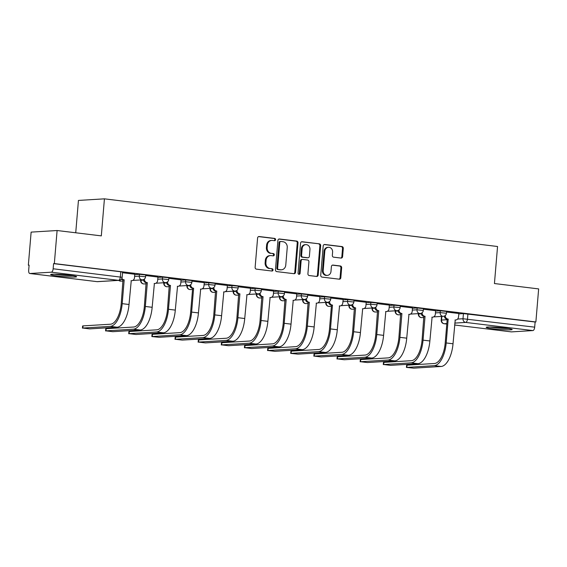 <?xml version="1.0" encoding="UTF-8"?>
<svg xmlns="http://www.w3.org/2000/svg" width="567" height="567" viewBox="0 0 567 567"><rect width="100%" height="100%" fill="white"/><g stroke="black" fill="none" stroke-linecap="round" stroke-linejoin="round"><path stroke-width="0.85" d="M275.583 239.678A1.148 1.021 86.5 0 0 274.662 238.416L259.19 236.538A1.637 1.46 86.5 0 0 257.595 237.991L255.129 267.34A1.637 1.46 86.5 0 0 256.447 269.148L271.919 271.026A1.148 1.021 86.5 0 0 272.11 268.744L270.112 268.496A5.252 4.678 86.5 0 1 265.888 262.719L266.093 260.267A5.252 4.678 86.5 0 1 270.431 255.597A5.252 4.678 86.5 0 1 271.196 255.618L273.195 255.859A1.148 1.021 86.5 0 0 273.386 253.577L271.387 253.336A5.252 4.678 86.5 0 1 267.163 247.552L267.369 245.107A5.252 4.678 86.5 0 1 271.706 240.429A5.252 4.678 86.5 0 1 272.465 240.451L274.471 240.699A1.148 1.021 86.5 0 0 275.583 239.678M274.208 240.663A1.148 1.021 86.5 0 0 273.904 238.459L258.595 236.602M271.657 270.991A1.148 1.021 86.5 0 0 271.359 268.786L270.112 268.496M272.933 255.83A1.148 1.021 86.5 0 0 272.628 253.626L271.387 253.336M69.528 275.271A13.041 0.957 -175.2 0 0 50.633 274.541A13.041 0.957 -175.2 0 0 57.714 275.994A13.041 0.957 -175.2 0 0 76.616 276.724A13.041 0.957 -175.2 0 0 69.528 275.271M505.084 328.08A13.041 0.957 -175.2 0 0 486.188 327.35A13.041 0.957 -175.2 0 0 493.269 328.803A13.041 0.957 -175.2 0 0 512.171 329.533A13.041 0.957 -175.2 0 0 505.084 328.08M341.008 258.07A1.637 1.46 86.5 0 0 342.596 256.617L343.29 248.381A1.637 1.46 86.5 0 0 341.972 246.574L324.785 244.49A1.637 1.46 86.5 0 0 323.197 245.943L320.731 275.293A1.637 1.46 86.5 0 0 322.049 277.1L339.229 279.184A1.637 1.46 86.5 0 0 340.824 277.731L341.66 267.787A1.637 1.46 86.5 0 0 340.342 265.98L332.985 265.087A1.637 1.46 86.5 0 0 331.397 266.54L330.979 271.473A4.387 3.912 86.5 0 1 327.35 275.378A4.387 3.912 86.5 0 1 323.19 270.53L324.813 251.209A4.387 3.912 86.5 0 1 328.442 247.297A4.387 3.912 86.5 0 1 332.602 252.152L332.333 255.37A1.637 1.46 86.5 0 0 333.651 257.177L341.008 258.07M51.349 272.188L29.909 273.5A3.345 1.495 -83.1 0 1 29.789 273.5A3.345 1.495 -83.1 0 1 28.676 270.275L29.108 265.122L28.35 265.172L31.128 232.116L57.104 230.521L101.316 235.879L104.427 198.84L497.55 246.503L494.438 283.543L538.65 288.908L535.872 321.964L54.333 263.577L53.574 263.627L53.142 268.772L122.16 277.298L122.592 272.146L120.778 271.77L120.346 276.923A3.345 1.495 -83.1 0 1 118.546 280.339L51.349 272.188A3.345 1.495 -83.1 0 0 53.142 268.772M57.104 230.521L54.333 263.577M298.001 242.889A1.637 1.46 86.5 0 0 296.683 241.081L279.503 238.998A1.637 1.46 86.5 0 0 277.908 240.458L275.442 269.807A1.637 1.46 86.5 0 0 276.76 271.614L293.947 273.691A1.637 1.46 86.5 0 0 295.542 272.238L298.001 242.889L297.243 242.938A1.637 1.46 86.5 0 0 295.924 241.131L278.907 239.068M302.147 241.748L319.327 243.831A1.637 1.46 86.5 0 1 320.646 245.639L318.179 274.988A1.637 1.46 86.5 0 1 316.592 276.441L309.235 275.548A1.637 1.46 86.5 0 1 307.916 273.741L308.916 261.841A1.637 1.46 86.5 0 0 307.597 260.033L302.721 259.438A1.637 1.46 86.5 0 0 301.127 260.891L300.085 273.287A1.148 1.021 86.5 0 1 298.044 273.039L300.553 243.2A1.637 1.46 86.5 0 1 302.147 241.748L301.672 241.776M458.746 313.877L463.43 313.594L462.998 318.746L534.681 327.159A3.345 1.495 96.9 0 1 532.888 330.575L511.455 331.886A3.345 1.495 96.9 0 1 511.335 331.879A3.345 1.495 96.9 0 1 511.214 331.851M28.35 265.172L29.094 265.257M75.73 232.782L78.444 200.427L104.427 198.84M535.872 321.964L535.113 322.006L534.681 327.159M134.783 274.244L122.543 272.734M157.924 277.05L145.684 275.541M181.064 279.857L168.824 278.347M151.857 336.564L152.034 334.402L152.459 334.31L179.874 332.631A20.058 8.987 -83.1 0 0 190.64 312.141L192.638 288.305L193.623 288.249L191.625 312.084A22.233 9.958 96.9 0 1 179.696 334.792L151.857 336.564L159.1 337.301L186.515 335.621A22.233 9.958 96.9 0 0 198.45 312.913L200.668 289.099A3.345 2.977 86.5 0 0 201.157 289.113A3.345 2.977 86.5 0 0 203.914 286.137L204.361 282.657L191.972 281.154M227.353 285.47L215.113 283.954M250.494 288.277L238.253 286.76M273.634 291.077L261.401 289.567M296.782 293.883L284.542 292.374M319.923 296.69L307.683 295.18M290.708 353.397L290.892 351.235L291.31 351.143L318.732 349.47A20.058 8.987 -83.1 0 0 329.491 328.98L331.497 305.138L332.482 305.081L330.476 328.917A22.233 9.958 96.9 0 1 318.548 351.625L290.708 353.397L297.951 354.134L325.373 352.454A22.233 9.958 96.9 0 0 337.301 329.746L339.527 305.932A3.345 2.977 86.5 0 0 340.009 305.946A3.345 2.977 86.5 0 0 342.773 302.969L343.212 299.489L330.823 297.987M366.204 302.303L353.971 300.793M389.352 305.11L377.112 303.6M412.493 307.916L400.252 306.4M435.633 310.723L423.393 309.206M435.605 311.077L440.29 310.787L440.134 312.615L446.435 313.253L446.59 311.425L440.29 310.787M412.464 308.271L417.149 307.98L416.993 309.809L423.294 310.447L423.443 308.618L417.149 307.98M389.316 305.464L394.001 305.174L393.852 307.002L400.146 307.64L400.302 305.819L394.001 305.174M366.176 302.658L370.861 302.367L370.712 304.195L377.005 304.833L377.161 303.012L370.861 302.367M343.035 299.851L347.72 299.567L347.564 301.389L353.865 302.034L354.021 300.205L347.72 299.567M319.894 297.044L324.579 296.761L324.423 298.582L330.724 299.227L330.873 297.399L324.579 296.761M296.747 294.238L301.431 293.954L301.283 295.783L307.576 296.421L307.732 294.592L301.431 293.954M273.606 291.431L278.291 291.147L278.135 292.976L284.436 293.614L284.591 291.785L278.291 291.147M250.465 288.624L255.15 288.341L254.994 290.169L261.295 290.807L261.444 288.979L255.15 288.341M227.324 285.825L232.009 285.534L231.853 287.363L238.154 288.001L238.303 286.172L232.009 285.534M204.177 283.018L208.862 282.727L208.713 284.556L215.006 285.194L215.162 283.372L208.862 282.727M181.036 280.211L185.721 279.921L185.565 281.749L191.866 282.387L192.022 280.566L185.721 279.921M157.895 277.405L162.58 277.121L162.424 278.943L168.725 279.588L168.874 277.759L162.58 277.121M134.755 274.598L139.432 274.315L139.284 276.136L145.577 276.781L145.733 274.952L139.432 274.315M406.426 367.423L406.603 365.268L407.028 365.176L434.442 363.497A20.058 8.987 -83.1 0 0 445.208 343.007L447.207 319.171L448.192 319.108L446.194 342.95A22.233 9.958 96.9 0 1 434.265 365.658L406.426 367.423L413.669 368.16L441.083 366.48A22.233 9.958 96.9 0 0 453.019 343.772L455.237 319.965A3.345 2.977 86.5 0 0 455.726 319.979A3.345 2.977 86.5 0 0 458.483 317.003L458.93 313.516L446.541 312.013M535.113 322.006L463.43 313.594M53.574 263.627L120.778 271.77M271.706 240.429L270.948 240.479A5.252 4.678 86.5 0 0 266.61 245.15L267.369 245.107M270.629 253.378A5.252 4.678 86.5 0 1 266.405 247.602L266.61 245.15M270.431 255.597L269.679 255.639A5.252 4.678 86.5 0 0 265.335 260.317L266.093 260.267M269.353 268.545A5.252 4.678 86.5 0 1 265.129 262.762L265.335 260.317M293.784 273.677A1.637 1.46 86.5 0 0 294.783 272.288L297.243 242.938M280.913 241.478A1.148 1.021 86.5 0 0 279.793 242.492L277.632 268.255A1.148 1.021 86.5 0 0 278.56 269.523L280.665 269.779A5.252 4.678 86.5 0 0 281.423 269.8A5.252 4.678 86.5 0 0 285.768 265.129L287.242 247.517A5.252 4.678 86.5 0 0 283.025 241.733L280.913 241.478M280.155 241.521A1.148 1.021 86.5 0 0 279.042 242.541L279.793 242.492M281.423 269.8L280.672 269.849A5.252 4.678 86.5 0 1 279.914 269.828L277.802 269.566A1.148 1.021 86.5 0 1 276.873 268.304L279.042 242.541M301.552 241.811L319.327 243.831M316.429 276.42A1.637 1.46 86.5 0 0 317.428 275.03L319.887 245.681A1.637 1.46 86.5 0 0 318.569 243.874M301.963 259.488A1.637 1.46 86.5 0 0 300.368 260.94L299.326 273.329L300.085 273.287M298.752 274.251A1.148 1.021 86.5 0 0 299.326 273.329M309.951 249.487A4.387 3.912 86.5 0 0 305.79 244.632A4.387 3.912 86.5 0 0 302.161 248.544L301.587 255.348A1.637 1.46 86.5 0 0 302.913 257.156L307.789 257.751A1.637 1.46 86.5 0 0 309.384 256.291L309.951 249.487M305.79 244.632L305.032 244.682A4.387 3.912 86.5 0 0 301.403 248.587L302.161 248.544M308.023 257.758L307.264 257.801A1.637 1.46 86.5 0 1 307.03 257.794L302.154 257.205A1.637 1.46 86.5 0 1 300.836 255.398L301.403 248.587M328.442 247.297L327.683 247.347A4.387 3.912 86.5 0 0 324.055 251.252L324.813 251.209M327.35 275.378L326.599 275.427A4.387 3.912 86.5 0 1 322.432 270.572L324.055 251.252M339.073 279.162A1.637 1.46 86.5 0 0 340.065 277.78L340.902 267.83A1.637 1.46 86.5 0 0 339.583 266.022L332.39 265.15M340.845 258.049A1.637 1.46 86.5 0 0 341.844 256.66L342.532 248.431A1.637 1.46 86.5 0 0 341.214 246.624L324.189 244.554M82.846 328.052L89.671 328.881L117.093 327.202L110.267 326.372L82.846 328.052L83.03 325.89L110.445 324.218A20.058 8.987 -83.1 0 0 121.21 303.728L122.989 279.864A3.345 2.977 -93.5 0 1 121.416 279.127M82.428 328.144L82.612 325.982L83.03 325.89M123.209 279.885L124.194 279.829L122.196 303.664A22.233 9.958 96.9 0 1 110.267 326.372M121.855 278.425A3.345 2.977 86.5 0 0 123.975 279.8L124.194 279.829M134.783 274.215L134.492 277.717A3.345 2.977 86.5 0 1 131.728 280.7A3.345 2.977 86.5 0 1 131.246 280.679L129.021 304.493A22.233 9.958 96.9 0 1 117.093 327.202M71.697 275.555A11.283 0.829 4.8 0 1 69.847 275.512A11.283 0.829 4.8 0 1 55.672 274.208M54.425 274.187A12.956 0.95 -175.2 0 0 70.755 275.69A12.956 0.95 -175.2 0 0 72.937 275.739M507.252 328.364A11.283 0.829 4.8 0 1 505.403 328.321A11.283 0.829 4.8 0 1 491.228 327.017M489.98 326.996A12.956 0.95 -175.2 0 0 506.31 328.499A12.956 0.95 -175.2 0 0 508.493 328.548M105.986 330.859L112.812 331.688L140.233 330.008L133.408 329.179L105.986 330.859L106.171 328.697L133.592 327.024A20.058 8.987 -83.1 0 0 144.351 306.534L146.13 282.671A3.345 2.977 -93.5 0 1 143.444 279.623M105.568 330.951L105.753 328.789L106.171 328.697M146.357 282.692L147.342 282.635L145.336 306.471A22.233 9.958 96.9 0 1 133.408 329.179M144.422 279.042A3.345 2.977 86.5 0 0 147.115 282.607L147.342 282.635M157.924 277.022L157.633 280.523A3.345 2.977 86.5 0 1 154.869 283.5A3.345 2.977 86.5 0 1 154.387 283.486L152.162 307.3A22.233 9.958 96.9 0 1 140.233 330.008M129.134 333.665L135.96 334.495L163.374 332.815L156.549 331.986L129.134 333.665L129.311 331.504L156.733 329.831A20.058 8.987 -83.1 0 0 167.499 309.341L169.278 285.47A3.345 2.977 -93.5 0 1 166.585 282.43M128.716 333.757L128.893 331.596L129.311 331.504M169.498 285.499L170.483 285.442L168.477 309.277A22.233 9.958 96.9 0 1 156.549 331.986M167.563 281.849A3.345 2.977 86.5 0 0 170.256 285.414L170.483 285.442M181.071 279.829L180.774 283.33A3.345 2.977 86.5 0 1 178.01 286.307A3.345 2.977 86.5 0 1 177.528 286.292L175.302 310.106A22.233 9.958 96.9 0 1 163.374 332.815M192.638 288.305L192.419 288.277A3.345 2.977 -93.5 0 1 189.732 285.229M190.703 284.655A3.345 2.977 86.5 0 0 193.404 288.22L193.623 288.249M175.416 339.279L182.241 340.101L209.662 338.428L202.837 337.599L175.416 339.279L175.6 337.117L203.014 335.437A20.058 8.987 -83.1 0 0 213.78 314.947L215.559 291.084A3.345 2.977 -93.5 0 1 212.873 288.036M174.997 339.371L175.182 337.209L175.6 337.117M215.779 291.112L216.764 291.048L214.765 314.891A22.233 9.958 96.9 0 1 202.837 337.599M213.851 287.455A3.345 2.977 86.5 0 0 216.544 291.027L216.764 291.048M227.353 285.442L227.062 288.943A3.345 2.977 86.5 0 1 224.298 291.92A3.345 2.977 86.5 0 1 223.816 291.906L221.591 315.72A22.233 9.958 96.9 0 1 209.662 338.428M198.556 342.085L205.382 342.907L232.803 341.235L225.978 340.406L198.556 342.085L198.741 339.924L226.162 338.244A20.058 8.987 -83.1 0 0 236.921 317.754L238.7 293.89A3.345 2.977 -93.5 0 1 236.014 290.843M198.138 342.177L198.322 340.016L198.741 339.924M238.927 293.919L239.912 293.855L237.906 317.697A22.233 9.958 96.9 0 1 225.978 340.406M236.992 290.261A3.345 2.977 86.5 0 0 239.685 293.834L239.912 293.855M250.494 288.249L250.203 291.75A3.345 2.977 86.5 0 1 247.439 294.727A3.345 2.977 86.5 0 1 246.957 294.712L244.731 318.519A22.233 9.958 96.9 0 1 232.803 341.235M221.704 344.885L228.529 345.714L255.944 344.034L249.119 343.212L221.704 344.885L221.881 342.73L249.303 341.05A20.058 8.987 -83.1 0 0 260.069 320.561L261.848 296.697A3.345 2.977 -93.5 0 1 259.154 293.649M221.286 344.977L221.463 342.822L221.881 342.73M262.067 296.725L263.053 296.661L261.054 320.504A22.233 9.958 96.9 0 1 249.119 343.212M260.133 293.068A3.345 2.977 86.5 0 0 262.833 296.633L263.053 296.661M273.641 291.055L273.344 294.557A3.345 2.977 86.5 0 1 270.579 297.533A3.345 2.977 86.5 0 1 270.098 297.519L267.872 321.326A22.233 9.958 96.9 0 1 255.944 344.034M244.845 347.691L251.67 348.521L279.092 346.841L272.266 346.019L244.845 347.691L245.029 345.537L272.443 343.857A20.058 8.987 -83.1 0 0 283.209 323.367L284.988 299.504A3.345 2.977 -93.5 0 1 282.302 296.456M244.427 347.784L244.611 345.629L245.029 345.537M285.208 299.532L286.193 299.468L284.195 323.303A22.233 9.958 96.9 0 1 272.266 346.019M283.273 295.875A3.345 2.977 86.5 0 0 285.974 299.44L286.193 299.468M296.782 293.855L296.484 297.363A3.345 2.977 86.5 0 1 293.727 300.34A3.345 2.977 86.5 0 1 293.238 300.326L291.02 324.133A22.233 9.958 96.9 0 1 279.092 346.841M267.985 350.498L274.811 351.327L302.232 349.648L295.407 348.818L267.985 350.498L268.17 348.336L295.591 346.664A20.058 8.987 -83.1 0 0 306.35 326.174L308.129 302.31A3.345 2.977 -93.5 0 1 305.443 299.263M267.567 350.59L267.752 348.429L268.17 348.336M308.356 302.331L309.334 302.275L307.335 326.11A22.233 9.958 96.9 0 1 295.407 348.818M306.421 298.681A3.345 2.977 86.5 0 0 309.114 302.246L309.334 302.275M319.923 296.661L319.632 300.163A3.345 2.977 86.5 0 1 316.868 303.147A3.345 2.977 86.5 0 1 316.386 303.125L314.161 326.939A22.233 9.958 96.9 0 1 302.232 349.648M331.497 305.138L331.27 305.117A3.345 2.977 -93.5 0 1 328.584 302.069M329.562 301.488A3.345 2.977 86.5 0 0 332.255 305.053L332.482 305.081M314.274 356.111L321.099 356.941L348.514 355.261L341.688 354.432L314.274 356.111L314.451 353.95L341.873 352.277A20.058 8.987 -83.1 0 0 352.639 331.787L354.418 307.916A3.345 2.977 -93.5 0 1 351.731 304.876M313.856 356.204L314.033 354.042L314.451 353.95M354.637 307.945L355.622 307.888L353.624 331.723A22.233 9.958 96.9 0 1 341.688 354.432M352.702 304.295A3.345 2.977 86.5 0 0 355.403 307.86L355.622 307.888M366.211 302.275L365.913 305.776A3.345 2.977 86.5 0 1 363.149 308.753A3.345 2.977 86.5 0 1 362.667 308.739L360.442 332.553A22.233 9.958 96.9 0 1 348.514 355.261M337.415 358.918L344.24 359.747L371.661 358.068L364.836 357.238L337.415 358.918L337.599 356.756L365.013 355.077A20.058 8.987 -83.1 0 0 375.779 334.587L377.558 310.723A3.345 2.977 -93.5 0 1 374.872 307.675M336.996 359.01L337.181 356.849L337.599 356.756M377.778 310.751L378.763 310.695L376.764 334.53A22.233 9.958 96.9 0 1 364.836 357.238M375.85 307.101A3.345 2.977 86.5 0 0 378.543 310.666L378.763 310.695M389.352 305.081L389.061 308.583A3.345 2.977 86.5 0 1 386.297 311.559A3.345 2.977 86.5 0 1 385.815 311.545L383.59 335.359A22.233 9.958 96.9 0 1 371.661 358.068M360.555 361.725L367.381 362.547L394.802 360.874L387.977 360.045L360.555 361.725L360.74 359.563L388.161 357.883A20.058 8.987 -83.1 0 0 398.92 337.393L400.699 313.53A3.345 2.977 -93.5 0 1 398.013 310.482M360.137 361.817L360.321 359.655L360.74 359.563M400.926 313.558L401.911 313.494L399.905 337.337A22.233 9.958 96.9 0 1 387.977 360.045M398.991 309.908A3.345 2.977 86.5 0 0 401.684 313.473L401.911 313.494M412.493 307.888L412.202 311.389A3.345 2.977 86.5 0 1 409.438 314.366A3.345 2.977 86.5 0 1 408.956 314.352L406.73 338.166A22.233 9.958 96.9 0 1 394.802 360.874M383.703 364.531L390.521 365.354L417.943 363.681L411.118 362.852L383.703 364.531L383.88 362.37L411.302 360.69A20.058 8.987 -83.1 0 0 422.061 340.2L423.847 316.336A3.345 2.977 -93.5 0 1 421.153 313.289M383.285 364.624L383.462 362.462L383.88 362.37M424.066 316.365L425.052 316.301L423.046 340.143A22.233 9.958 96.9 0 1 411.118 362.852M422.132 312.708A3.345 2.977 86.5 0 0 424.825 316.28L425.052 316.301M435.64 310.695L435.343 314.196A3.345 2.977 86.5 0 1 432.578 317.173A3.345 2.977 86.5 0 1 432.097 317.159L429.871 340.965A22.233 9.958 96.9 0 1 417.943 363.681M447.207 319.171L446.987 319.143A3.345 2.977 -93.5 0 1 444.301 316.095M445.272 315.514A3.345 2.977 86.5 0 0 447.973 319.079L448.192 319.108M273.904 238.459L274.662 238.416M271.359 268.786L272.11 268.744M272.628 253.626L273.386 253.577M418.368 313.615L418.34 314.005L421.231 313.771M418.729 313.594L418.701 313.927A3.345 2.977 86.5 0 0 421.387 317.605A3.345 2.977 -93.5 0 0 421.869 317.619L423.974 317.492M395.227 310.808L395.192 311.198L398.084 310.964M395.589 310.787L395.56 311.12A3.345 2.977 86.5 0 0 398.247 314.805A3.345 2.977 -93.5 0 0 398.729 314.82L400.826 314.685M372.087 308.001L372.051 308.391L374.943 308.157M372.441 307.98L372.413 308.313A3.345 2.977 86.5 0 0 375.106 311.999A3.345 2.977 -93.5 0 0 375.588 312.013L377.686 311.885M348.939 305.195L348.911 305.592L351.802 305.351M349.3 305.174L349.272 305.507A3.345 2.977 86.5 0 0 351.958 309.192A3.345 2.977 -93.5 0 0 352.447 309.206L354.545 309.079M325.798 302.395L325.763 302.785L328.662 302.551M326.16 302.367L326.131 302.7A3.345 2.977 86.5 0 0 328.817 306.386A3.345 2.977 -93.5 0 0 329.299 306.4L331.397 306.272M302.658 299.589L302.622 299.978L305.514 299.745M303.019 299.567L302.991 299.9A3.345 2.977 86.5 0 0 305.677 303.579A3.345 2.977 -93.5 0 0 306.159 303.593L308.257 303.465M279.517 296.782L279.481 297.172L282.373 296.938M279.871 296.761L279.843 297.094A3.345 2.977 86.5 0 0 282.536 300.772A3.345 2.977 -93.5 0 0 283.018 300.786L285.116 300.659M256.369 293.975L256.341 294.365L259.232 294.131M256.731 293.954L256.702 294.287A3.345 2.977 86.5 0 0 259.388 297.966A3.345 2.977 -93.5 0 0 259.877 297.98L261.975 297.852M233.228 291.169L233.193 291.558L236.092 291.325M233.59 291.147L233.561 291.481A3.345 2.977 86.5 0 0 236.248 295.159A3.345 2.977 -93.5 0 0 236.73 295.173L238.827 295.046M210.088 288.362L210.052 288.752L212.944 288.518M210.442 288.341L210.421 288.674A3.345 2.977 86.5 0 0 213.107 292.359A3.345 2.977 -93.5 0 0 213.589 292.374L215.687 292.239M186.94 285.555L186.912 285.945L189.803 285.711M187.301 285.534L187.273 285.867A3.345 2.977 86.5 0 0 189.966 289.553A3.345 2.977 -93.5 0 0 190.448 289.567L192.546 289.439M163.799 282.749L163.771 283.146L166.663 282.905M164.161 282.727L164.132 283.061A3.345 2.977 86.5 0 0 166.818 286.746A3.345 2.977 -93.5 0 0 167.3 286.76L169.405 286.633M140.659 279.949L140.623 280.339L143.515 280.105M141.02 279.921L140.992 280.254A3.345 2.977 86.5 0 0 143.678 283.939A3.345 2.977 -93.5 0 0 144.16 283.954L146.258 283.826M441.87 316.4L441.565 320.057L447.165 319.71M457.59 319.072L462.998 318.746A3.345 2.977 -93.5 0 0 465.691 322.425L454.755 323.091M446.839 323.58L444.252 323.736L446.796 324.048L444.131 323.736A3.345 1.495 96.9 0 1 443.933 323.679M511.335 331.879L454.592 325.004L511.455 331.886M532.888 330.575L465.691 322.425A3.345 1.495 -83.1 0 0 467.484 319.008L467.917 313.863M29.909 273.5L97.113 281.65L118.546 280.339A3.345 2.977 86.5 0 0 119.035 280.353A3.345 3.345 0 0 0 122.16 277.298M435.449 312.899L440.134 312.615A3.345 2.977 -93.5 0 0 442.827 316.294A3.345 2.977 -93.5 0 0 443.309 316.308A3.345 3.345 0 0 0 446.435 313.253M412.308 310.092L416.993 309.809A3.345 2.977 -93.5 0 0 419.679 313.494A3.345 2.977 -93.5 0 0 420.168 313.508A3.345 3.345 0 0 0 423.294 310.447M389.168 307.293L393.852 307.002A3.345 2.977 -93.5 0 0 396.539 310.688A3.345 2.977 -93.5 0 0 397.02 310.702A3.345 3.345 0 0 0 400.146 307.64M366.027 304.486L370.712 304.195A3.345 2.977 -93.5 0 0 373.398 307.881A3.345 2.977 -93.5 0 0 373.88 307.895A3.345 3.345 0 0 0 377.005 304.833M342.879 301.679L347.564 301.389A3.345 2.977 -93.5 0 0 350.257 305.074A3.345 2.977 -93.5 0 0 350.739 305.089A3.345 3.345 0 0 0 353.865 302.034M319.738 298.873L324.423 298.582A3.345 2.977 -93.5 0 0 327.109 302.268A3.345 2.977 -93.5 0 0 327.591 302.282A3.345 3.345 0 0 0 330.724 299.227M296.598 296.066L301.283 295.783A3.345 2.977 -93.5 0 0 303.969 299.461A3.345 2.977 -93.5 0 0 304.451 299.475A3.345 3.345 0 0 0 307.576 296.421M273.45 293.259L278.135 292.976A3.345 2.977 -93.5 0 0 280.828 296.654A3.345 2.977 -93.5 0 0 281.31 296.669A3.345 3.345 0 0 0 284.436 293.614M250.309 290.453L254.994 290.169A3.345 2.977 -93.5 0 0 257.68 293.848A3.345 2.977 -93.5 0 0 258.169 293.862A3.345 3.345 0 0 0 261.295 290.807M227.169 287.646L231.853 287.363A3.345 2.977 -93.5 0 0 234.54 291.041A3.345 2.977 -93.5 0 0 235.022 291.062A3.345 3.345 0 0 0 238.154 288.001M204.028 284.847L208.713 284.556A3.345 2.977 -93.5 0 0 211.399 288.242A3.345 2.977 -93.5 0 0 211.881 288.256A3.345 3.345 0 0 0 215.006 285.194M180.88 282.04L185.565 281.749A3.345 2.977 -93.5 0 0 188.258 285.435A3.345 2.977 -93.5 0 0 188.74 285.449A3.345 3.345 0 0 0 191.866 282.387M157.739 279.233L162.424 278.943A3.345 2.977 -93.5 0 0 165.11 282.628A3.345 2.977 -93.5 0 0 165.599 282.642A3.345 3.345 0 0 0 168.725 279.588M134.599 276.427L139.284 276.136A3.345 2.977 -93.5 0 0 141.97 279.822A3.345 2.977 -93.5 0 0 142.452 279.836A3.345 3.345 0 0 0 145.577 276.781M123.117 281.019L121.019 281.147A3.345 2.977 -93.5 0 1 120.537 281.133A3.345 2.977 86.5 0 1 118.921 280.36M441.197 320.135L441.565 320.057A3.345 2.977 -93.5 0 0 444.252 323.736A3.345 1.495 96.9 0 1 444.131 323.736A3.345 3.345 0 0 1 441.197 320.135L441.509 316.421M29.789 273.5L96.992 281.643A3.345 3.345 0 0 0 97.595 281.664A3.345 2.977 86.5 0 1 97.113 281.65A3.345 1.495 96.9 0 1 96.992 281.643A3.345 1.495 96.9 0 1 96.872 281.622M266.405 247.602L267.163 247.552M265.129 262.762L265.888 262.719M258.715 236.567L259.19 236.538M294.783 272.288L295.542 272.238M279.028 239.026L279.503 238.998M295.924 241.131L296.683 241.081M276.873 268.304L277.632 268.255M277.802 269.566L278.56 269.523M279.914 269.828L280.665 269.779M319.887 245.681L320.646 245.639M317.428 275.03L318.179 274.988M300.368 260.94L301.127 260.891M300.836 255.398L301.587 255.348M302.154 257.205L302.913 257.156M307.03 257.794L307.789 257.751M322.432 270.572L323.19 270.53M332.517 265.115L332.985 265.087M339.583 266.022L340.342 265.98M340.902 267.83L341.66 267.787M340.065 277.78L340.824 277.731M324.317 244.519L324.785 244.49M341.214 246.624L341.972 246.574M342.532 248.431L343.29 248.381M341.844 256.66L342.596 256.617M123.975 279.8L122.989 279.864M129.021 304.493L122.196 303.664M147.115 282.607L146.13 282.671M152.162 307.3L145.336 306.471M170.256 285.414L169.278 285.47M175.302 310.106L168.477 309.277M152.459 334.31L152.275 336.472M193.404 288.22L192.419 288.277M198.45 312.913L191.625 312.084M186.515 335.621L179.696 334.792M216.544 291.027L215.559 291.084M221.591 315.72L214.765 314.891M239.685 293.834L238.7 293.89M244.731 318.519L237.906 317.697M262.833 296.633L261.848 296.697M267.872 321.326L261.054 320.504M285.974 299.44L284.988 299.504M291.02 324.133L284.195 323.303M309.114 302.246L308.129 302.31M314.161 326.939L307.335 326.11M291.31 351.143L291.133 353.305M332.255 305.053L331.27 305.117M337.301 329.746L330.476 328.917M325.373 352.454L318.548 351.625M355.403 307.86L354.418 307.916M360.442 332.553L353.624 331.723M378.543 310.666L377.558 310.723M383.59 335.359L376.764 334.53M401.684 313.473L400.699 313.53M406.73 338.166L399.905 337.337M424.825 316.28L423.847 316.336M429.871 340.965L423.046 340.143M407.028 365.176L406.844 367.331M447.973 319.079L446.987 319.143M453.019 343.772L446.194 342.95M441.083 366.48L434.265 365.658M142.452 279.836L132.735 280.431M118.666 280.374A3.345 3.345 0 0 0 121.019 281.147M165.599 282.642L155.882 283.238M140.623 280.339A3.345 3.345 0 0 0 144.16 283.954M188.74 285.449L179.023 286.044M163.771 283.146A3.345 3.345 0 0 0 167.3 286.76M211.881 288.256L202.164 288.851M186.912 285.945A3.345 3.345 0 0 0 190.448 289.567M235.022 291.062L225.305 291.651M210.052 288.752A3.345 3.345 0 0 0 213.589 292.374M258.169 293.862L248.452 294.457M233.193 291.558A3.345 3.345 0 0 0 236.73 295.173M281.31 296.669L271.593 297.264M256.341 294.365A3.345 3.345 0 0 0 259.877 297.98M304.451 299.475L294.734 300.071M279.481 297.172A3.345 3.345 0 0 0 283.018 300.786M327.591 302.282L317.881 302.877M302.622 299.978A3.345 3.345 0 0 0 306.159 303.593M350.739 305.089L341.022 305.684M325.763 302.785A3.345 3.345 0 0 0 329.299 306.4M373.88 307.895L364.163 308.491M348.911 305.592A3.345 3.345 0 0 0 352.447 309.206M397.02 310.702L387.304 311.297M372.051 308.391A3.345 3.345 0 0 0 375.588 312.013M420.168 313.508L410.451 314.097M395.192 311.198A3.345 3.345 0 0 0 398.729 314.82M443.309 316.308L433.592 316.903M418.34 314.005A3.345 3.345 0 0 0 421.869 317.619M97.595 281.664L119.035 280.353M279.992 241.521L280.743 241.471M301.722 259.48L302.48 259.431M131.728 280.7L131.012 280.743M154.869 283.5L154.153 283.55M178.01 286.307L177.301 286.349M201.157 289.113L200.442 289.156M224.298 291.92L223.582 291.962M247.439 294.727L246.723 294.769M270.579 297.533L269.871 297.576M293.727 300.34L293.011 300.382M316.868 303.147L316.152 303.189M340.009 305.946L339.3 305.996M363.149 308.753L362.441 308.795M386.297 311.559L385.581 311.602M409.438 314.366L408.722 314.409M432.578 317.173L431.87 317.215M455.726 319.979L455.01 320.022"/></g></svg>
